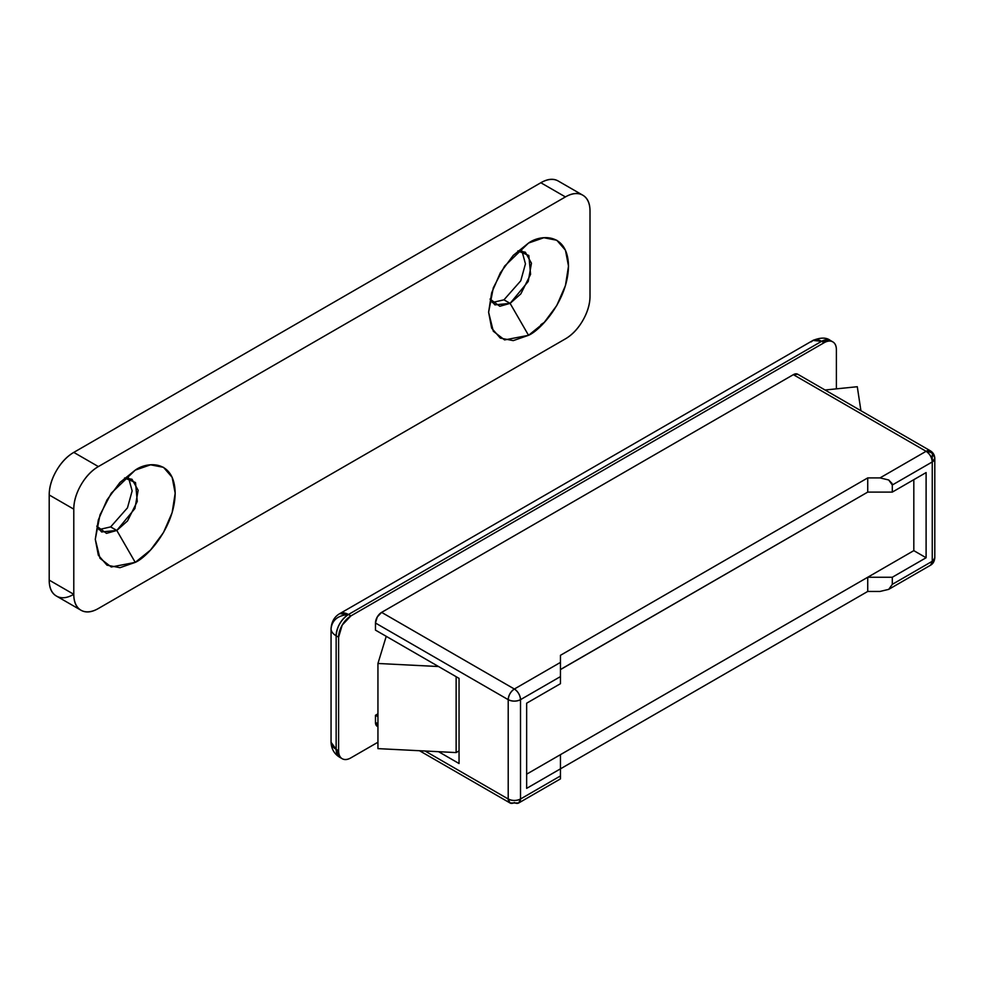 <?xml version="1.0" encoding="UTF-8"?>
<svg xmlns="http://www.w3.org/2000/svg" width="984" height="984" viewBox="0 0 984 984"><rect width="100%" height="100%" fill="white"/><g stroke="black" fill="none" stroke-linecap="round" stroke-linejoin="round"><path stroke-width="1.48" d="M860.926 410.722L857.285 386.724L825.047 390.008L857.285 386.724L860.926 410.722M386.232 636.328L377.942 663.474L377.942 748.627L377.942 663.474L438.557 666.537L377.942 663.474L386.232 636.328M456.133 676.684L456.133 752.576L377.942 748.627L456.133 752.576L456.133 676.684M459.048 750.89L456.133 752.576L459.048 750.89M560.449 669.501L867.728 492.098L560.449 669.6L560.449 655.307L867.728 477.904L880.016 477.904L926.104 451.299C929.819 453.882 931.86 457.437 932.254 461.939L934.8 458.421C934.246 454.128 931.356 451.767 926.104 451.299L793.362 374.658L797.716 374.228A8.696 5.018 120 0 0 793.362 374.658L381.62 612.38L793.362 374.658L926.104 451.299L880.016 477.904L867.728 477.904L867.728 492.098L560.449 669.501L560.449 655.307L560.449 683.696L526.649 703.203L526.649 788.369L560.449 768.848L560.449 754.654L560.449 768.848L526.649 788.369L526.649 703.203L560.449 683.696L560.449 669.501L867.728 492.098L867.728 477.904L560.449 655.307M913.816 479.675L913.816 550.646L526.649 774.174L913.816 550.646L913.816 479.675M892.058 483.513L888.712 479.983L880.016 477.904L888.712 479.983L892.304 485.001L932.254 461.939A8.696 5.018 -120 0 0 926.104 451.299C931.356 451.767 934.246 454.128 934.8 458.421A8.696 5.018 180 0 1 932.254 461.939L932.254 561.286A8.696 5.018 0 0 0 934.8 557.768L930.47 565.259M331.054 628.653C332.161 620.092 337.955 615.381 348.434 614.508L339.738 613.647A17.38 10.037 60 0 1 348.434 614.508A17.38 10.037 120 0 0 336.147 635.799L338.607 637.214L338.607 750.755C338.607 754.666 339.8 757.323 342.198 758.713C344.597 760.091 347.5 759.808 350.894 757.852L377.942 742.231L350.894 757.852A17.38 10.037 -60 0 1 342.198 758.713A17.38 10.037 -60 0 1 338.607 750.755L336.147 749.328A17.38 10.037 120 0 0 339.738 757.286L336.147 749.328L336.147 635.799L338.607 637.214L338.607 750.755L336.147 749.328L331.054 742.244A17.38 10.037 0 0 0 336.147 749.328L336.147 635.799C336.922 626.783 341.017 619.686 348.434 614.508L821.64 341.3L824.1 342.727L350.894 615.923L342.198 625.098L338.607 637.214A17.38 10.037 -60 0 1 350.894 615.923L348.434 614.508L821.64 341.3L824.1 342.727L350.894 615.923L348.434 614.508C337.955 615.381 332.161 620.092 331.054 628.653L331.054 628.702A17.38 10.037 180 0 0 336.147 635.799C332.801 633.807 331.104 631.421 331.054 628.653L331.054 628.555C331.62 621.593 334.511 616.624 339.738 613.647L812.944 340.439L821.64 341.3L830.324 340.439A17.38 10.037 120 0 0 821.64 341.3A17.38 10.037 -120 0 0 812.944 340.439L811.259 341.903M560.449 768.848L560.449 775.946L520.511 799.008L520.511 699.661A8.696 5.018 180 0 1 508.211 699.661L375.47 623.02L377.278 616.968L381.62 612.38A8.696 5.018 120 0 0 375.47 623.02L375.47 630.117L459.048 678.37L459.048 763.523L438.557 751.69L459.048 763.523L459.048 678.37L375.47 630.117L375.47 623.02L508.211 699.661L508.211 799.008A8.696 5.018 0 0 0 520.511 799.008A8.696 5.018 60 0 1 518.703 802.981L560.449 778.885L560.449 768.848L867.728 591.446L560.449 768.848L560.449 775.946L560.449 754.654L867.728 577.251L867.728 591.446L867.728 577.251L892.304 577.251L867.728 577.251L560.449 754.654M892.304 484.977L892.304 492.098L926.104 472.578L926.104 557.743L913.816 550.646L926.104 557.743L926.104 472.578L892.304 492.098L892.304 485.001L932.254 461.939L932.254 561.286L892.304 584.348L892.304 577.251L926.104 557.743L892.304 577.251L892.304 584.348L888.712 589.367L880.016 591.446L867.728 591.446L880.016 591.446M836.388 388.852L836.388 349.824C836.388 345.901 835.182 343.244 832.784 341.866C830.385 340.476 827.482 340.759 824.1 342.727A17.38 10.037 -60 0 1 832.784 341.866A17.38 10.037 -60 0 1 836.388 349.824L836.388 388.852M377.942 726.635L375.47 722.367L375.47 715.27L377.942 713.843L375.47 715.27L377.942 716.696L375.47 715.27L375.47 722.367A8.696 5.018 120 0 0 377.278 726.352L377.942 726.733M892.304 492.098L867.728 492.098L892.304 492.098M381.62 612.38L514.361 689.021L560.449 662.404L514.361 689.021L381.62 612.38M932.254 461.927L932.254 454.842A8.696 5.018 180 0 1 934.8 458.323L934.8 458.396C934.64 455.112 933.189 452.603 930.458 450.869L926.104 451.299A8.696 5.018 -60 0 1 930.458 450.869L797.716 374.228M508.211 799.008L425.088 751.013L508.211 799.008L510.019 802.981A8.696 5.018 -60 0 1 508.211 799.008L508.211 699.661A8.696 5.018 -60 0 1 514.361 689.021C510.659 691.604 508.605 695.159 508.211 699.661C512.32 701.58 516.416 701.58 520.511 699.661L560.449 676.598L520.511 699.661C520.118 695.159 518.064 691.604 514.361 689.021A8.696 5.018 60 0 1 520.511 699.661L520.511 799.008C516.416 800.927 512.32 800.927 508.211 799.008M377.942 723.793L375.47 722.367L377.942 723.793M560.449 669.428L560.449 662.404M930.458 565.271A8.696 5.018 -120 0 0 932.254 561.286L892.304 584.348L888.712 589.367L930.458 565.271C933.004 563.869 934.443 561.384 934.8 557.805L934.8 458.396M510.019 802.981L518.703 802.981A8.696 5.018 60 0 1 514.361 802.55A8.696 5.018 -60 0 1 510.019 802.981L419.504 750.731M518.703 802.981L520.511 799.008L560.449 775.946M110.626 526.92L116.801 530.45L101.586 531.95L96.74 526.157L106.493 533.365L116.801 530.45L135.238 562.381L111.266 566.993L99.987 558.309L95.288 539.318L99.987 514.903L111.266 493.193L135.238 470.131L119.95 482.467L106.985 499.946L98.326 519.909L95.288 539.318L98.326 555.21L106.985 565.173L119.95 567.694L135.238 562.381L150.527 550.044L163.479 532.565L172.138 512.602L175.177 493.193L172.138 477.302L163.479 467.326L150.527 464.817L135.238 470.131C146.923 461.533 174.635 459.368 175.177 493.193C174.635 527.645 146.923 557.485 135.238 562.381L116.801 530.45L127.514 520.954L137.268 501.422L135.509 482.554L124.562 477.966L132.004 479.269L138.154 490.278L134.906 508.556L116.801 530.45L110.651 526.895L127.465 507.855L132.139 490.918L128.621 478.039M503.931 299.837L510.106 303.367L494.903 304.88L490.044 299.075L499.811 306.282L510.106 303.367L528.543 335.31L504.583 339.923L493.304 331.239L488.605 312.236L493.304 287.82L504.583 266.123L528.543 243.048L513.254 255.385L500.303 272.875L491.643 292.838L488.605 312.236L491.643 328.139L500.303 338.102L513.254 340.624L528.543 335.31L543.832 322.973L556.796 305.483L565.456 285.52L568.494 266.123L565.456 250.219L556.796 240.256L543.832 237.734L528.543 243.048C540.228 234.45 567.952 232.285 568.494 266.123C567.952 300.575 540.228 330.415 528.543 335.31L510.106 303.367L520.831 293.884L530.585 274.351L528.814 255.483L517.879 250.895L525.321 252.187L531.458 263.208L528.223 281.473L510.106 303.367L503.968 299.825L520.77 280.784L525.444 263.847L521.938 250.957M49.2 494.964L73.788 509.159L73.788 594.311L49.2 580.117L49.2 494.964L73.788 509.159A34.76 20.074 -60 0 1 98.363 466.576L73.788 452.394L540.843 182.741L565.419 196.923A34.76 20.074 -60 0 1 582.799 195.201A34.76 20.074 -60 0 1 590.006 211.117L590.006 296.27A34.76 20.074 -60 0 1 565.419 338.853L98.363 608.506A34.76 20.074 -60 0 1 80.983 610.228A34.76 20.074 -60 0 1 73.788 594.311L49.2 580.117A34.76 20.074 120 0 0 56.395 596.033C51.599 593.266 49.2 587.965 49.2 580.117L49.2 494.964C49.2 487.129 51.599 479.048 56.395 470.733C61.205 462.418 66.998 456.305 73.788 452.394A34.76 20.074 120 0 0 49.2 494.964M80.983 610.228C85.78 612.995 91.573 612.429 98.363 608.506L565.419 338.853C572.208 334.929 578.002 328.816 582.799 320.501C587.596 312.186 590.006 304.118 590.006 296.27L590.006 211.117C590.006 203.282 587.596 197.981 582.799 195.201C578.002 192.433 572.208 193.012 565.419 196.923L98.363 466.576L73.788 452.394L540.843 182.741L565.419 196.923L98.363 466.576C91.573 470.5 85.78 476.613 80.983 484.928C76.186 493.242 73.788 501.323 73.788 509.159L73.788 594.311C66.998 598.235 61.205 598.801 56.395 596.033L80.983 610.228C76.186 607.46 73.788 602.147 73.788 594.311M558.223 181.019A34.76 20.074 120 0 0 540.843 182.741C547.621 178.817 553.414 178.239 558.223 181.019L582.799 195.201M544.484 322.272L540.843 324.659M98.83 529.638L110.688 526.883M503.968 299.825L492.148 302.555M331.054 628.555L331.054 742.244C331.35 748.91 334.252 753.929 339.738 757.286L342.198 758.713M812.944 340.439C820.631 337.352 826.425 337.352 830.324 340.439L832.784 341.866"/></g></svg>
